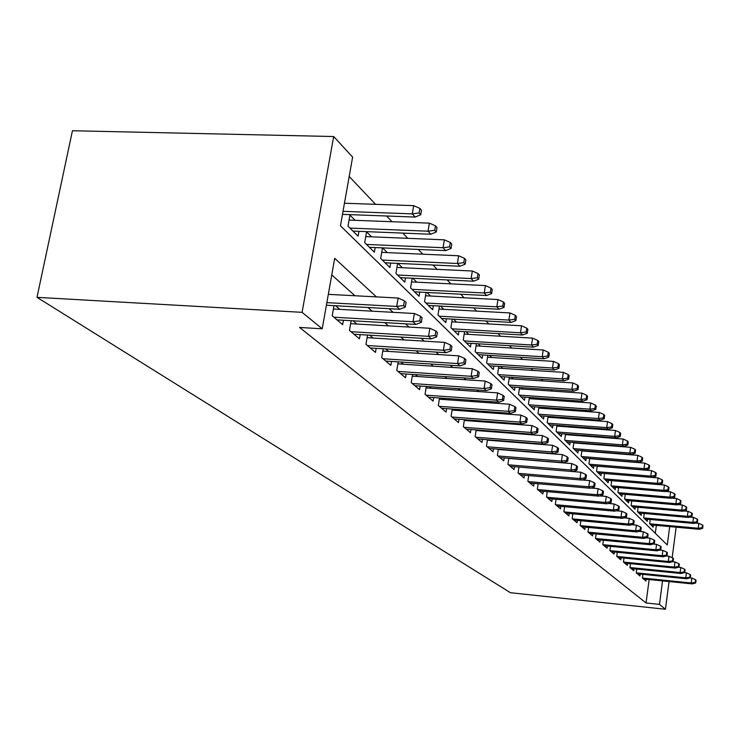 <?xml version="1.0" encoding="UTF-8"?>
<svg xmlns="http://www.w3.org/2000/svg" width="740" height="740" viewBox="0 0 740 740"><rect width="100%" height="100%" fill="white"/><g stroke="black" fill="none" stroke-linecap="round" stroke-linejoin="round"><path stroke-width="1.11" d="M669.682 526.602L667.277 544.982L340.456 225.839L352.619 157.111L333.685 136.53L72.446 130.74L37 297.341L510.434 592.712L665.445 609.26L659.479 604.395L662.559 580.882M603.757 445.24L603.294 444.759M595.913 436.961L595.33 436.341M587.81 428.404L587.079 427.637M579.429 419.562L578.551 418.637M570.762 410.404L569.726 409.312M561.79 400.932L560.578 399.656M552.493 391.118L551.106 389.647M542.855 380.943L541.273 379.269M532.856 370.389L531.07 368.502M522.477 359.437L520.47 357.309M511.701 348.059L509.453 345.682M500.508 336.238L498.002 333.592M488.853 323.935L486.069 321.003M476.727 311.133L473.646 307.877M464.082 297.785L460.687 294.206M450.91 283.873L447.164 279.923M437.155 269.36L433.039 265.012M422.79 254.19L418.276 249.417M407.759 238.326L402.81 233.1M392.034 221.722L386.613 215.997M375.55 204.314L349.188 176.49M642.884 574.351L642.385 578.051L645.992 581.094L646.242 579.226M637.353 573.796L686.748 578.782L685.749 577.838L636.252 572.852L639.952 575.998L640.211 574.083M631.091 568.505L681.142 573.509L680.115 572.547L629.943 567.534L633.745 570.753L634.014 568.801M623.996 558.043L623.45 562.039L627.363 565.351L627.64 563.362M617.327 552.29L616.762 556.397L620.795 559.801L621.082 557.766M610.463 546.361L609.89 550.579L614.034 554.084L614.32 552.003M603.396 540.255L602.795 544.585L607.077 548.201L607.374 546.065M596.116 533.956L595.487 538.405L599.899 542.133L600.205 539.95M588.605 527.463L587.958 532.041L592.509 535.88L592.823 533.642M580.854 520.757L580.188 525.465L584.877 529.433L585.201 527.139M572.862 513.837L572.168 518.685L577.015 522.782L577.348 520.433M564.611 506.687L563.889 511.682L568.884 515.919L569.236 513.505M556.082 499.296L555.333 504.449L560.495 508.824L560.855 506.354M547.267 491.656L546.49 496.975L551.827 501.489L552.197 498.954M538.146 483.757L537.342 489.242L542.864 493.913L543.252 491.305M528.721 475.57L527.87 481.24L533.596 486.078L533.993 483.396M520.331 474.858L581.594 480.047L579.994 478.54L580.891 472.24L518.953 467.097L518.074 472.953L523.994 477.957L524.401 475.21M508.833 458.3L507.918 464.368L514.05 469.549L514.476 466.718M498.344 449.189L497.382 455.461L503.746 460.844L504.19 457.921M487.466 439.727L486.457 446.22L493.062 451.807L493.524 448.801M476.162 429.903L475.117 436.637L481.971 442.428L482.452 439.329M464.433 419.682L463.332 426.666L470.455 432.697L470.954 429.496M452.233 409.054L451.076 416.305L458.486 422.577L459.004 419.275M439.542 397.99L438.321 405.529L446.035 412.05L446.581 408.637M426.323 386.456L425.047 394.309L433.076 401.099L433.649 397.565M412.559 374.44L411.209 382.608L419.58 389.684L420.181 386.03M398.194 361.888L396.769 370.398L405.511 377.789L406.131 374.005M383.2 348.771L381.701 357.651L390.822 365.366L391.479 361.444M367.53 335.054L365.949 344.341L375.485 352.397L376.17 348.327M351.149 320.697L349.465 330.401L359.446 338.837L360.167 334.61M333.999 305.648L332.204 315.814L342.657 324.647L343.425 320.254M355.098 220.307L349.928 215.118L347.985 226.181L358.105 236.162L358.946 231.333M371.554 236.828L366.578 231.833L364.7 242.664L374.366 252.201L375.161 247.558M387.279 252.618L382.562 247.872M402.329 267.723L398.018 263.394M416.731 282.18L412.818 278.249M430.541 296.046L426.98 292.466M443.778 309.339L440.559 306.101M456.497 322.104L453.583 319.171M468.707 334.36L466.08 331.724M480.454 346.154L478.096 343.786M491.758 357.503L489.649 355.385M502.645 368.428L500.767 366.541M513.135 378.954L511.479 377.289M523.254 389.111L521.793 387.649M533.013 398.916L531.745 397.639M542.438 408.369L541.347 407.278M551.541 417.508L550.615 416.583M560.346 426.351L559.579 425.574M568.857 434.898L568.237 434.269M577.098 443.168L576.608 442.677M655.298 533.29L656.352 525.372M382.469 247.872L380.665 258.408L389.906 267.529L390.664 263.061M397.639 263.385L395.937 273.467L404.78 282.19L405.502 277.889M412.161 278.221L410.552 287.888L419.025 296.24L419.71 292.096M426.083 292.42L424.557 301.698L432.678 309.709L433.335 305.713M439.44 306.036L437.988 314.944L445.785 322.631L446.414 318.764M452.26 319.097L450.882 327.654L458.375 335.035L458.967 331.307M464.581 331.64L463.268 339.864L470.464 346.968L471.038 343.36M476.421 343.684L475.173 351.611L482.101 358.438L482.647 354.941M487.817 355.265L486.624 362.905L493.293 369.482L493.821 366.096M498.797 366.42L497.659 373.783L504.079 380.11L504.588 376.836M509.37 377.15L508.288 384.264L514.476 390.368L514.966 387.187M519.573 387.501L518.537 394.365L524.503 400.257L524.975 397.167M529.415 397.473L528.416 404.114L534.188 409.793L534.632 406.796M538.914 407.102L537.962 413.521L543.53 419.016L543.965 416.102M548.1 416.398L547.184 422.614L552.567 427.924L552.984 425.084M556.97 425.38L556.091 431.401L561.299 436.535L561.697 433.769M565.554 434.065L564.712 439.902L569.745 444.86L570.133 442.178M573.861 442.464L573.047 448.125L577.922 452.926L578.301 450.309M581.908 450.595L581.122 456.081L585.84 460.743L586.21 458.19M589.697 458.467L588.938 463.795L593.517 468.309L593.869 465.821M597.254 466.098L596.523 471.269L600.954 475.644L601.296 473.212M662.318 483.451L662.716 480.464L662.078 479.751L661.68 482.739L662.318 483.451L658.517 484.598L657.351 483.322L658.073 477.938L604.571 473.498L603.868 478.512L608.169 482.757L608.502 480.39M611.675 480.658L611 485.542L615.171 489.658L615.495 487.346M618.575 487.614L617.918 492.368L621.97 496.364L622.285 494.098M625.263 494.357L624.634 498.991L628.574 502.867L628.87 500.666M631.775 500.915L631.155 505.42L634.985 509.194L635.281 507.039M638.093 507.288L637.501 511.673L641.219 515.345L641.506 513.227M644.235 513.477L643.661 517.75L647.278 521.321L647.555 519.249M650.21 519.489L649.655 523.661L653.17 527.13L653.448 525.113M376.373 296.879L334.702 258.315L322.233 328.8L299.552 327.45L646.048 602.971L649.156 579.522M518.148 442.585L517.602 442.095M507.409 432.918L506.65 432.243M496.244 422.882L495.263 421.994M484.645 412.439L483.414 411.338M472.564 401.579L471.075 400.238M459.993 390.267L458.217 388.667M446.886 378.473L444.805 376.605M433.214 366.18L430.8 364.006M418.933 353.332L416.158 350.834M404.012 339.91L400.849 337.061M388.407 325.868L384.809 322.631M372.063 311.161L368.002 307.507M354.923 295.741L331.77 274.919M339.845 309.375L335.627 305.731M356.828 324.028L353.091 320.808M373.053 338.032L369.76 335.192M388.574 351.417L385.679 348.929M403.42 364.228L400.904 362.064M417.638 376.503L415.473 374.634M431.281 388.269L429.431 386.678M444.37 399.563L442.816 398.222M456.932 410.404L455.655 409.303M469.021 420.829L467.995 419.95M480.639 430.865L479.853 430.18M491.832 440.513L491.258 440.023M629.943 567.534L630.471 563.64M636.252 572.862L636.761 569.069M646.048 602.971L659.479 604.395M322.233 328.8L302.077 312.336L37 297.341M665.445 609.26L669.053 581.548M672.17 557.692L676.147 527.195M333.685 136.53L302.077 312.336M535.279 443.935L534.752 443.436M524.836 434.26L524.096 433.585M513.976 424.214L513.014 423.326M502.682 413.771L501.489 412.661M490.935 402.893L489.482 401.552M478.697 391.571L476.967 389.971M465.941 379.759L463.915 377.89M452.63 367.447L450.281 365.264M438.728 354.58L436.026 352.083M424.205 341.14L421.115 338.282M408.998 327.071L405.492 323.824M393.07 312.326L389.12 308.673M403.642 305.518L405.289 307.082L406.075 302.42L404.429 300.838L403.642 305.518L396.714 306.443L399.702 309.255L326.405 305.232M326.858 302.642L396.714 306.443L398.129 298.026L328.329 294.344M404.429 300.838L398.129 298.026M399.702 309.255L405.289 307.082M420.736 214.748L421.495 210.188L419.904 208.403L419.145 212.972L420.736 214.748L415.177 217.061L412.291 213.879L413.669 205.655L344.452 203.232M419.145 212.972L412.291 213.879L343.018 211.344M415.177 217.061L342.49 214.36M413.669 205.655L419.904 208.403M419.774 320.846L421.347 322.335L422.096 317.775L420.533 316.267L419.774 320.846L413.013 321.743L415.861 324.425L337.014 319.884M333.879 317.22L413.013 321.743L414.372 313.51L333.398 309.015M420.533 316.267L414.372 313.51M415.861 324.425L421.347 322.335M435.157 335.451L436.656 336.876L437.386 332.417L435.888 330.983L435.157 335.451L428.553 336.339L431.272 338.892L353.998 334.24M351 331.705L428.553 336.339L429.866 328.282L350.631 323.667M435.888 330.983L429.866 328.282M431.272 338.892L436.656 336.876M449.837 349.4L451.271 350.76L451.974 346.385L450.54 345.016L449.837 349.4L443.38 350.261L445.98 352.703L370.222 347.957M367.364 345.534L443.38 350.261L444.657 342.38L367.086 337.671M450.54 345.016L444.657 342.38M445.98 352.703L451.271 350.76M463.86 362.73L465.229 364.025L465.913 359.742L464.544 358.438L463.86 362.73L457.551 363.571L460.039 365.902L385.743 361.074M382.996 358.752L457.551 363.571L458.782 355.848L382.811 351.056M464.544 358.438L458.782 355.848M460.039 365.902L465.229 364.025M436.249 231.999L436.979 227.541L435.471 225.839L434.732 230.316L436.249 231.999L430.8 234.228L428.044 231.195L429.376 223.147L349.058 220.076M434.732 230.316L428.044 231.195L349.909 228.087M430.8 234.228L352.952 231.093M429.376 223.147L435.471 225.839M451.049 248.464L451.761 244.089L450.309 242.47L449.596 246.855L451.049 248.464L445.693 250.61L443.066 247.715L444.352 239.834L365.754 236.587M449.596 246.855L443.066 247.715L366.494 244.441M445.693 250.61L369.399 247.308M444.352 239.834L450.309 242.47M465.183 264.189L465.867 259.907L464.489 258.353L463.795 262.644L465.183 264.189L459.929 266.252L457.413 263.496L458.661 255.772L381.701 252.368M463.795 262.644L457.413 263.496L382.339 260.064M459.929 266.252L385.115 262.802M458.661 255.772L464.489 258.353M478.697 279.211L479.363 275.021L478.04 273.541L477.374 277.74L478.697 279.211L473.535 281.219L471.13 278.573L472.333 271.007L396.945 267.473M477.374 277.74L471.13 278.573L397.491 275.012M473.535 281.219L400.155 277.63M472.333 271.007L478.04 273.541M477.282 375.467L478.586 376.716L479.252 372.516L477.938 371.267L477.282 375.467L471.103 376.299L473.48 378.529L400.599 373.635M397.972 371.415L471.103 376.299L472.305 368.733L397.861 363.867M477.938 371.267L472.305 368.733M473.48 378.529L478.586 376.716M491.628 293.604L492.276 289.488L491.009 288.073L490.361 292.189L491.628 293.604L486.55 295.538L484.256 293.003L485.421 285.585L411.542 281.921M490.361 292.189L484.256 293.003L412.004 289.322M486.55 295.538L414.548 291.828M485.421 285.585L491.009 288.073M490.121 387.677L491.379 388.861L492.017 384.754L490.768 383.551L490.121 387.677L484.08 388.482L486.365 390.618L414.825 385.66M412.31 383.533L484.08 388.482L485.237 381.063L412.273 376.142M490.768 383.551L485.237 381.063M486.365 390.618L491.379 388.861M502.432 399.369L503.635 400.507L504.255 396.474L503.052 395.327L502.432 399.369L496.522 400.155L498.704 402.209L428.469 397.204M426.055 395.16L496.522 400.155L497.641 392.885L426.092 387.908M503.052 395.327L497.641 392.885M498.704 402.209L503.635 400.507M514.235 410.58L515.391 411.68L515.993 407.721L514.837 406.611L514.235 410.58L508.445 411.357L510.545 413.327L441.567 408.276M439.255 406.315L508.445 411.357L509.536 404.225L439.347 399.202M514.837 406.611L509.536 404.225M510.545 413.327L515.391 411.68M525.567 421.347L526.677 422.401L527.259 418.516L526.159 417.453L525.567 421.347L519.896 422.105L521.904 424.002L454.147 418.914M451.927 417.027L519.896 422.105L520.951 415.112L452.075 410.053M526.159 417.453L520.951 415.112M521.904 424.002L526.677 422.401M536.463 431.688L537.527 432.697L538.091 428.886L537.027 427.868L536.463 431.688L530.895 432.438L532.828 434.25L466.246 429.135M464.1 427.322L530.895 432.438L531.921 425.565L464.304 420.477M537.027 427.868L531.921 425.565M532.828 434.25L537.527 432.697M504.014 307.377L504.643 303.345L503.431 301.985L502.802 306.027L504.014 307.377L499.028 309.246L496.818 306.822L497.955 299.552L425.528 295.778M502.802 306.027L496.818 306.822L425.916 303.03M499.028 309.246L428.358 305.444M497.955 299.552L503.431 301.985M515.891 320.587L516.501 316.637L515.336 315.332L514.726 319.292L515.891 320.587L510.988 322.4L508.87 320.068L509.971 312.937L438.94 309.07M514.726 319.292L508.87 320.068L439.255 316.183M510.988 322.4L441.595 318.496M509.971 312.937L515.336 315.332M527.296 333.268L527.879 329.383L526.76 328.135L526.177 332.019L527.296 333.268L522.468 335.017L520.433 332.787L521.506 325.785L451.816 321.835M526.177 332.019L520.433 332.787L452.057 328.819M522.468 335.017L454.314 331.039M521.506 325.785L526.76 328.135M538.239 345.441L538.812 341.63L537.74 340.428L537.166 344.248L538.239 345.441L533.494 347.143L531.542 344.997L532.578 338.125L464.184 334.091M537.166 344.248L531.542 344.997L464.368 340.946M533.494 347.143L466.533 343.082M532.578 338.125L537.74 340.428M548.756 357.143L549.311 353.396L548.284 352.24L547.73 355.996L548.756 357.143L544.094 358.789L542.216 356.726L543.225 349.983L476.079 345.885M547.73 355.996L542.216 356.726L476.199 352.619M544.094 358.789L478.28 354.673M543.225 349.983L548.284 352.24M546.925 441.632L547.952 442.603L548.507 438.866L547.48 437.886L546.925 441.632L541.467 442.363L543.336 444.111L477.883 438.977M475.82 437.229L541.467 442.363L542.466 435.62L476.07 430.514M547.48 437.886L542.466 435.62M543.336 444.111L547.952 442.603M558.876 368.4L559.422 364.718L558.423 363.608L557.886 367.29L558.876 368.4L554.288 370L552.475 368.011L553.455 361.388L487.512 357.235M557.886 367.29L552.475 368.011L487.586 363.849M554.288 370L489.584 365.819M553.455 361.388L558.423 363.608M556.998 451.197L557.988 452.14L558.524 448.459L557.534 447.515L556.998 451.197L551.652 451.918L553.437 453.602L489.085 448.449M487.105 446.766L551.652 451.918L552.623 445.295L487.392 440.171M557.534 447.515L552.623 445.295M553.437 453.602L557.988 452.14M568.616 379.232L569.143 375.624L568.191 374.551L567.663 378.168L568.616 379.232L564.102 380.795L562.354 378.88L563.316 372.368L498.529 368.159M567.663 378.168L562.354 378.88L498.547 374.653M564.102 380.795L500.48 376.558M563.316 372.368L568.191 374.551M566.701 460.419L567.645 461.316L568.172 457.709L567.219 456.793L566.701 460.419L561.447 461.122L563.168 462.74L499.879 457.57M497.965 455.951L561.447 461.122L562.391 454.61L498.298 449.476M567.219 456.793L562.391 454.61M563.168 462.74L567.645 461.316M578.005 389.675L578.514 386.123L577.598 385.087L577.08 388.648L578.005 389.675L573.555 391.183L571.872 389.342L572.806 382.941L509.138 378.695M577.08 388.648L571.872 389.342L509.111 385.078M573.555 391.183L510.979 386.909M572.806 382.941L577.598 385.087M576.044 469.289L576.96 470.159L577.468 466.616L576.553 465.738L576.044 469.289L570.891 469.983L572.547 471.546L510.286 466.376M508.445 464.812L570.891 469.983L571.807 463.592L508.815 458.439M576.553 465.738L571.807 463.592M572.547 471.546L576.96 470.159M587.051 399.73L587.551 396.242L586.663 395.243L586.163 398.74L587.051 399.73L582.667 401.2L581.048 399.424L581.955 393.134L519.369 388.842M586.163 398.74L581.048 399.424L519.304 395.123M582.667 401.2L521.099 396.89M581.955 393.134L586.663 395.243M585.053 477.855L585.941 478.697L586.432 475.2L585.553 474.359L585.053 477.855L579.994 478.54L518.546 473.35M585.553 474.359L580.891 472.24M581.594 480.047L585.941 478.697M595.774 409.433L596.264 406.001L595.404 405.048L594.914 408.48L595.774 409.433L591.454 410.867L589.9 409.155L590.779 402.967L529.239 398.647M594.914 408.48L589.9 409.155L529.137 404.817M591.454 410.867L530.867 406.528M590.779 402.967L595.404 405.048M593.748 486.115L594.609 486.92L595.09 483.488L594.239 482.674L593.748 486.115L588.781 486.781L590.326 488.243L530.025 483.054M528.304 481.601L588.781 486.781L589.651 480.593L581.918 479.946M594.239 482.674L589.651 480.593M590.326 488.243L594.609 486.92M604.201 418.803L604.673 415.427L603.849 414.502L603.368 417.887L604.201 418.803L599.946 420.2L598.438 418.544L599.298 412.457L538.766 408.11M603.368 417.887L598.438 418.544L538.627 414.178M599.946 420.2L540.302 415.834M599.298 412.457L603.849 414.502M602.147 494.089L602.971 494.866L603.442 491.49L602.619 490.703L602.147 494.089L597.263 494.746L598.752 496.151L539.386 490.971M537.721 489.566L597.263 494.746L598.114 488.659L590.955 488.049M602.619 490.703L598.114 488.659M598.752 496.151L602.971 494.866M610.26 501.794L611.055 502.553L611.518 499.223L610.722 498.464L610.26 501.794L605.449 502.441L606.902 503.801L548.433 498.621M546.823 497.262L605.449 502.441L606.282 496.457L599.668 495.874M610.722 498.464L606.282 496.457M606.902 503.801L611.055 502.553M618.094 509.24L618.862 509.971L619.315 506.697L618.548 505.966L618.094 509.24L613.368 509.879L614.774 511.192L557.183 506.021M555.629 504.708L613.368 509.879L614.191 503.986L608.077 503.441M618.548 505.966L614.191 503.986M614.774 511.192L618.862 509.971M625.679 516.446L626.419 517.149L626.863 513.93L626.123 513.218L625.679 516.446L621.036 517.075L622.386 518.342L565.656 513.181M564.148 511.904L621.036 517.075L621.831 511.266L616.207 510.766M626.123 513.218L621.831 511.266M622.386 518.342L626.419 517.149M633.015 523.411L633.736 524.096L634.162 520.923L633.449 520.238L633.015 523.411L628.445 524.031L629.749 525.261L573.851 520.109M572.399 518.879L628.445 524.031L629.222 518.315L624.051 517.852M633.449 520.238L629.222 518.315M629.749 525.261L633.736 524.096M640.119 530.164L640.822 530.821L641.238 527.703L640.544 527.037L640.119 530.164L635.623 530.774L636.89 531.958L581.788 526.824M580.382 525.631L635.623 530.774L636.382 525.141L631.646 524.706M640.544 527.037L636.382 525.141M636.89 531.958L640.822 530.821M647.001 536.694L647.676 537.342L648.092 534.262L647.417 533.614L647.001 536.694L642.57 537.296L643.8 538.452L589.484 533.327M588.124 532.171L642.57 537.296L643.319 531.755L638.99 531.348M647.417 533.614L643.319 531.755M643.8 538.452L647.676 537.342M653.67 543.03L654.327 543.659L654.734 540.626L654.077 539.996L653.67 543.03L649.313 543.623L650.506 544.742L596.949 539.636M595.626 538.516L649.313 543.623L650.044 538.165L646.103 537.795M654.077 539.996L650.044 538.165M650.506 544.742L654.327 543.659M660.135 549.182L660.774 549.783L661.172 546.795L660.533 546.185L660.135 549.182L655.844 549.765L657 550.847L604.192 545.759M602.897 544.668L655.844 549.765L656.556 544.372L652.995 544.039M660.533 546.185L656.556 544.372M657 550.847L660.774 549.783M666.416 555.139L667.027 555.721L667.415 552.78L666.796 552.188L666.416 555.139L662.189 555.712L663.308 556.767L611.212 551.698M609.963 550.643L662.189 555.712L662.883 550.403L659.664 550.098M666.796 552.188L662.883 550.403M663.308 556.767L667.027 555.721M672.503 560.92L673.104 561.494L673.483 558.589L672.882 558.015L672.503 560.92L668.34 561.484L669.423 562.511L618.029 557.461M616.818 556.434L668.34 561.484L669.025 556.258L666.13 555.971M672.882 558.015L669.025 556.258M669.423 562.511L673.104 561.494M678.413 566.535L678.996 567.09L679.366 564.232L678.784 563.667L678.413 566.535L674.307 567.099L675.37 568.089L624.653 563.066M623.478 562.067L674.307 567.099L674.982 561.938L672.401 561.688M678.784 563.667L674.982 561.938M675.37 568.089L678.996 567.09M684.158 571.992L684.722 572.529L685.092 569.707L684.528 569.171L684.158 571.992L680.115 572.547L680.772 567.46L678.497 567.229M684.528 569.171L680.772 567.46M681.142 573.509L684.722 572.529M689.745 577.302L690.291 577.82L690.651 575.035L690.096 574.508L689.745 577.302L685.749 577.838L686.396 572.816L684.408 572.621M690.096 574.508L686.396 572.816M686.748 578.782L690.291 577.82M695.165 582.454L695.702 582.963L696.053 580.206L695.517 579.698L695.165 582.454L691.234 582.99L692.205 583.897L643.439 578.939M642.394 578.033L691.234 582.99L691.863 578.033L690.143 577.857M695.517 579.698L691.863 578.033M692.205 583.897L695.702 582.963M612.332 427.85L612.794 424.529L611.999 423.632L611.536 426.962L612.332 427.85L608.141 429.209L606.689 427.618L607.522 421.624L547.97 417.249M611.536 426.962L606.689 427.618L547.794 423.225M608.141 429.209L549.413 424.815M607.522 421.624L611.999 423.632M620.194 436.6L620.647 433.325L619.88 432.456L619.417 435.731L620.194 436.6L616.059 437.923L614.653 436.378L615.476 430.486L556.869 426.092M619.417 435.731L614.653 436.378L556.665 431.966M616.059 437.923L558.228 433.511M615.476 430.486L619.88 432.456M627.798 445.055L628.241 441.826L627.492 440.994L627.048 444.222L627.798 445.055L623.718 446.34L622.359 444.851L623.163 439.042L565.471 434.639M627.048 444.222L622.359 444.851L565.24 440.42M623.718 446.34L566.757 441.91M623.163 439.042L627.492 440.994M635.151 453.232L635.586 450.059L634.855 449.245L634.43 452.427L635.151 453.232L631.127 454.49L629.814 453.046L630.6 447.33L573.796 442.909M634.43 452.427L629.814 453.046L573.537 448.607M631.127 454.49L575.008 450.05M630.6 447.33L634.855 449.245M642.265 461.15L642.69 458.023L641.987 457.237L641.571 460.363L642.265 461.15L638.305 462.38L637.029 460.983L637.797 455.35L581.862 450.919M641.571 460.363L637.029 460.983L581.575 456.525M638.305 462.38L582.99 457.931M637.797 455.35L641.987 457.237M649.165 468.818L649.581 465.738L648.897 464.979L648.481 468.059L649.165 468.818L645.252 470.02L644.022 468.661L644.771 463.12L589.669 458.68M648.481 468.059L644.022 468.661L589.355 464.202M645.252 470.02L590.733 465.562M644.771 463.12L648.897 464.979M655.844 476.246L656.251 473.212L655.594 472.481L655.187 475.515L655.844 476.246L651.986 477.42L650.793 476.107L651.524 470.64L597.236 466.2M655.187 475.515L650.793 476.107L596.903 471.648M651.986 477.42L598.235 472.962M651.524 470.64L655.594 472.481M661.68 482.739L657.351 483.322L604.219 478.863M658.517 484.598L605.514 480.14M658.073 477.938L662.078 479.751M668.599 490.435L668.988 487.493L668.368 486.8L667.98 489.751L668.599 490.435L664.844 491.563L663.725 490.324L664.428 485.015L658.73 484.534M667.98 489.751L663.725 490.324L611.323 485.856M664.844 491.563L612.572 487.096M664.428 485.015L668.368 486.8M674.695 497.215L675.074 494.311L674.482 493.635L674.094 496.549L674.695 497.215L670.995 498.316L669.894 497.113L670.588 491.878L665.288 491.434M674.094 496.549L669.894 497.113L618.205 492.655M670.995 498.316L619.426 493.858M670.588 491.878L674.482 493.635M680.615 503.801L680.985 500.934L680.402 500.286L680.032 503.154L680.615 503.801L676.952 504.874L675.898 503.709L676.573 498.547L671.652 498.122M680.032 503.154L675.898 503.709L624.902 499.25M676.952 504.874L626.086 500.416M676.573 498.547L680.402 500.286M686.359 510.193L686.729 507.363L686.165 506.734L685.795 509.564L686.359 510.193L682.752 511.248L681.716 510.11L682.382 505.022L677.822 504.625M685.795 509.564L681.716 510.11L631.396 505.661M682.752 511.248L632.552 506.789M682.382 505.022L686.165 506.734M691.946 516.4L692.307 513.615L691.752 512.996L691.401 515.789L691.946 516.4L688.376 517.436L687.377 516.335L688.024 511.312L683.806 510.942M691.401 515.789L687.377 516.335L637.713 511.886M688.376 517.436L638.833 512.987M688.024 511.312L691.752 512.996M697.376 522.44L697.727 519.693L697.191 519.091L696.84 521.848L697.376 522.44L693.852 523.448L692.88 522.385L693.519 517.427L689.615 517.075M696.84 521.848L692.88 522.385L643.856 517.945M693.852 523.448L644.938 519.018M693.519 517.427L697.191 519.091M702.658 528.314L703 525.594L702.482 525.012L702.13 527.731L702.658 528.314L699.171 529.304L698.227 528.258L698.847 523.374L695.267 523.051M702.13 527.731L698.227 528.258L649.831 523.827M699.171 529.304L650.885 524.873M698.847 523.374L702.482 525.012"/></g></svg>
